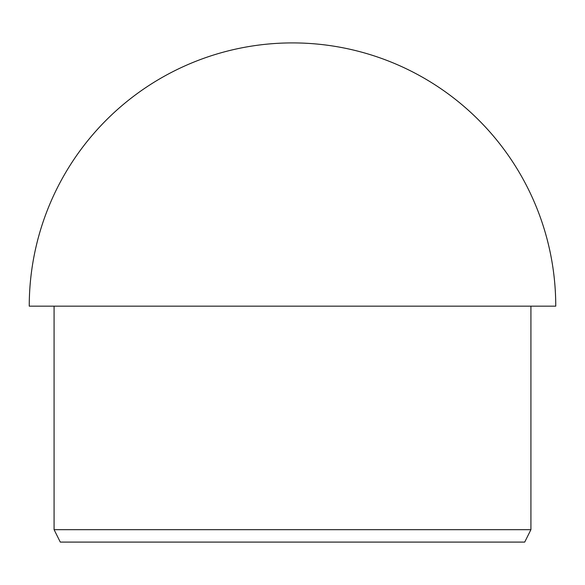 <?xml version="1.0" encoding="UTF-8"?>
<svg xmlns="http://www.w3.org/2000/svg" width="585" height="585" viewBox="0 0 585 585"><rect width="100%" height="100%" fill="white"/><g stroke="black" fill="none" stroke-linecap="round" stroke-linejoin="round"><path stroke-width="0.88" d="M292.5 42.91A263.25 263.25 0 0 0 29.25 306.16L555.75 306.16A263.25 263.25 0 0 0 292.5 42.91M54.083 306.16L54.083 529.674L530.917 529.674L530.917 306.16M530.917 529.674L524.708 542.09L60.292 542.09L54.083 529.674"/></g></svg>
